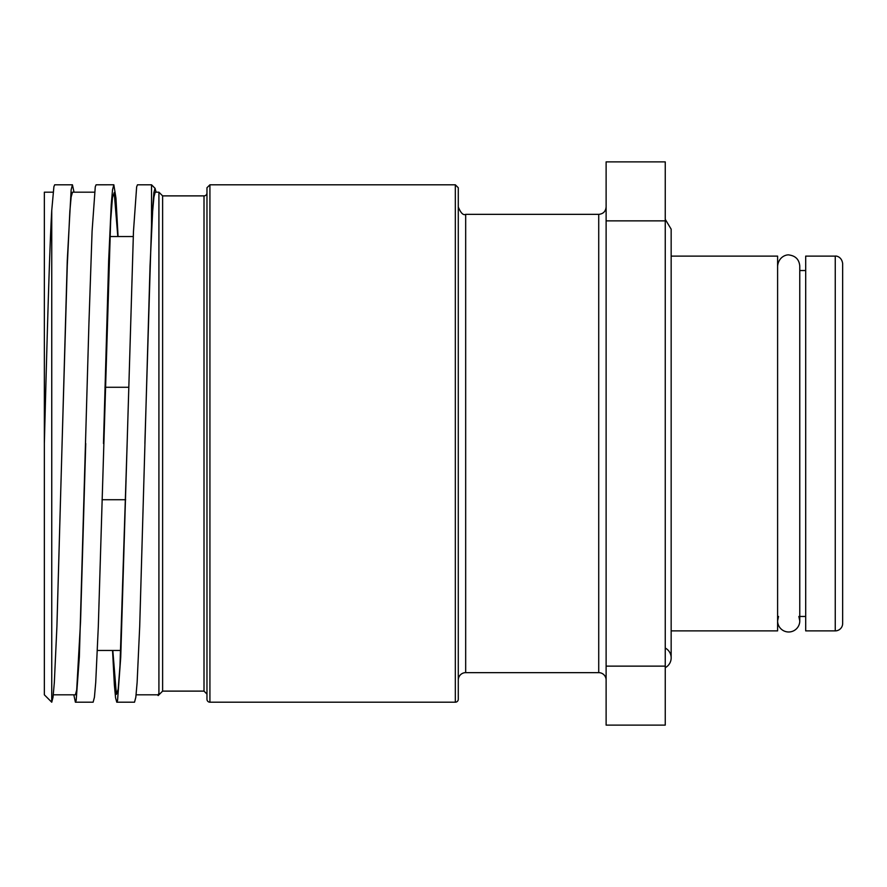 <?xml version="1.0" encoding="UTF-8"?>
<svg xmlns="http://www.w3.org/2000/svg" width="887" height="887" viewBox="0 0 887 887"><rect width="100%" height="100%" fill="white"/><g stroke="black" fill="none" stroke-linecap="round" stroke-linejoin="round"><path stroke-width="1.33" d="M112.815 650.47L116.397 694.355L118.182 689.188L119.978 665.96L127.14 443.5L120.732 657.267L117.55 700.508L116.785 702.205L115.576 697.836L114.368 684.93L112.549 650.47M136.11 694.82L158.185 694.82L158.917 693.235L158.185 695.541L157.487 694.82M134.525 702.194L135.822 697.237L137.119 682.524L139.702 626.444L150.047 265.801L152.642 211.294L153.928 197.025L155.225 192.18L158.917 192.18L158.917 693.235M93.135 702.194L94.432 697.237L95.718 682.524L98.313 626.444L110.642 221.007L112.438 197.823L114.223 192.612L117.805 236.53M53.12 192.18L44.35 192.18L44.35 694.82L51.745 702.205L51.745 210.407M72.401 184.795L54.695 184.795L53.896 186.68L51.745 210.419C49.317 253.205 46.845 347.549 44.35 443.5M51.745 702.194L53.032 697.226L54.329 682.524L56.912 626.444L67.268 260.567L71.148 189.785L72.435 184.784L74.02 192.18M103.48 443.5L108.657 260.567L111.241 204.465L112.538 189.785L113.835 184.784L96.095 184.795L95.275 186.78L92.093 231.097L88.911 324.032L79.353 656.812L76.171 700.42L75.395 702.205L73.821 694.82M113.835 184.784L115.953 198.089L118.071 236.53M798.854 616.465L799.775 620.9A11.087 11.087 180 0 1 788.687 631.987A11.087 11.087 180 0 1 777.6 620.9L778.531 616.465M835.255 256.121L805.695 256.121L805.695 630.879L835.255 630.879A7.395 7.395 0 0 0 842.65 623.483L842.65 263.517C841.663 256.343 835.665 255.766 835.255 256.121L835.255 630.879M671.16 256.121L777.6 256.121L777.6 630.879L671.16 630.879M458.28 680.03A7.395 7.395 0 0 1 465.675 672.645L465.675 214.355L598.725 214.355L598.725 672.645A7.395 7.395 0 0 1 606.12 680.03M606.12 220.863L606.12 725.122L665.25 725.122L665.25 220.863L606.12 220.863L606.12 161.877L665.25 161.877L665.25 220.863M206.97 192.922A2.96 2.96 0 0 1 204.01 195.883L204.01 691.117L162.62 691.117L162.62 195.883L158.917 192.18M144.88 443.5L151.533 224.455L151.533 184.795L155.181 188.443M151.533 224.455L153.839 192.756L154.992 188.41L156.19 192.18M458.28 443.5L458.28 187.745L455.33 184.795L455.33 702.205A2.96 2.96 0 0 0 458.28 699.255L458.28 443.5M209.92 184.795L206.97 187.745L206.97 699.255A2.96 2.96 0 0 0 209.92 702.205L209.92 184.795L455.33 184.795M151.533 184.795L137.485 184.795L136.642 186.88L133.46 231.562L127.14 443.5M53.32 694.82L75.395 694.82L76.692 689.997L80.573 621.199L85.74 443.5M62.09 443.5L67.268 265.79L69.851 211.294L71.148 197.025L72.49 192.18M665.25 648.053A11.087 11.087 180 0 1 665.25 667.667M665.25 666.137L606.12 666.137M125.655 499.725L102.038 499.725M104.965 387.275L128.582 387.275M75.395 702.205L93.135 702.205M799.775 620.9L799.775 266.1C799.22 259.714 795.783 256.033 789.452 255.035C787.479 254.27 778.731 255.966 777.6 266.1M598.725 214.355C603.215 213.922 605.677 211.461 606.12 206.97M465.675 672.645L598.725 672.645M465.675 214.355C463.247 215.519 460.785 213.046 458.28 206.97M133.25 236.53L109.855 236.53M120.765 650.47L97.37 650.47M162.62 691.117L158.185 695.552M204.01 195.883L162.62 195.883M204.01 691.117L206.97 694.077M209.92 702.205L455.33 702.205M116.785 702.205L134.525 702.205M72.435 192.18L94.51 192.18M799.775 616.465L805.695 616.465M799.775 270.535L805.695 270.535M671.16 229.156L665.25 219.333M671.16 229.145L671.16 657.855"/></g></svg>
